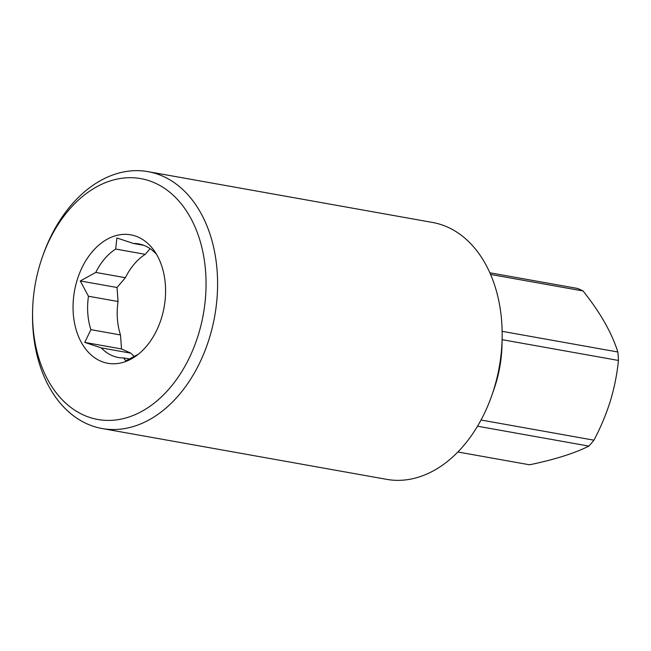 <?xml version="1.0" encoding="UTF-8"?>
<svg xmlns="http://www.w3.org/2000/svg" width="651" height="651" viewBox="0 0 651 651"><rect width="100%" height="100%" fill="white"/><g stroke="black" fill="none" stroke-linecap="round" stroke-linejoin="round"><path stroke-width="0.98" d="M138.297 354.266L125.846 360.882L123.641 357.944A57.695 40.272 100.1 0 1 118.384 357.505A57.695 40.272 100.1 0 1 111.695 355.43A57.695 40.272 100.1 0 1 101.287 347.886L84.76 342.393L90.896 329.658L120.492 334.948L121.517 348.96L84.76 342.393M90.896 329.658A57.695 40.272 100.1 0 1 88.463 296.238L80.276 280.947L95.787 272.427A57.695 40.272 100.1 0 1 115.699 249.056L116.879 237.973L133.414 243.466A57.695 40.272 100.1 0 1 138.671 243.905A57.695 40.272 100.1 0 1 145.36 245.98A57.695 40.272 100.1 0 1 155.76 253.524L156.338 254.012M138.354 237.184A65.238 45.537 100.1 0 1 154.027 250.48A65.238 45.537 100.1 0 1 135.058 356.658A65.238 45.537 100.1 0 1 100.278 360.939A65.238 45.537 100.1 0 1 77.143 280.093A65.238 45.537 100.1 0 1 138.354 237.184M198.392 334.63A122.323 85.379 100.1 0 1 99.994 419.83A122.323 85.379 100.1 0 1 32.583 311.324A122.323 85.379 100.1 0 1 40.24 263.492A122.323 85.379 100.1 0 1 42.193 257.527A122.323 85.379 100.1 0 1 157.046 183.997A122.323 85.379 100.1 0 1 198.392 334.63M42.193 257.527L42.803 255.786A130.477 91.075 100.1 0 1 148.005 171.644A130.477 91.075 100.1 0 1 209.419 338.032A130.477 91.075 100.1 0 1 102.126 428.537A130.477 91.075 100.1 0 1 32.55 313.172L32.583 311.324M148.005 171.644L432.573 222.463A130.477 91.075 100.1 0 1 502.141 337.828L502.027 344.281A101.938 71.154 100.1 0 1 495.647 384.147A101.938 71.154 100.1 0 1 494.019 389.119L491.896 395.214A130.477 91.075 100.1 0 1 386.686 479.356L102.126 428.537M502.141 337.828A130.477 91.075 100.1 0 1 493.979 388.859A130.477 91.075 100.1 0 1 491.896 395.214M121.517 348.96L130.884 353.176L101.287 347.886M130.884 353.176A57.695 40.272 -79.9 0 0 134.44 356.479M481.024 420.017L593.924 440.182C600.58 427.691 606.048 414.646 610.337 401.057C614.389 387.597 617.091 374.065 618.45 360.451L502.108 339.676M593.924 440.182A91.742 64.034 100.1 0 1 588.878 446.098L477.517 426.21M457.865 451.989L529.556 464.79C554.709 459.565 574.483 453.332 588.878 446.098M502.141 331.326L617.832 351.996A91.742 64.034 100.1 0 1 618.45 360.451M489.869 272.785L577.38 288.417A91.742 64.034 100.1 0 1 583.036 290.956L490.602 274.453M617.832 351.996C611.753 332.718 600.157 312.374 583.036 290.956M95.787 272.427L125.374 277.708L117.034 287.506L118.051 301.519L88.463 296.238M118.051 301.519A57.695 40.272 -79.9 0 0 120.492 334.948M123.641 357.944L129.639 359.01M133.414 243.466L143.757 245.313M150.121 248.666L145.287 254.338L115.699 249.056M145.287 254.338A57.695 40.272 -79.9 0 0 125.374 277.708M117.034 287.506L80.276 280.947"/></g></svg>
